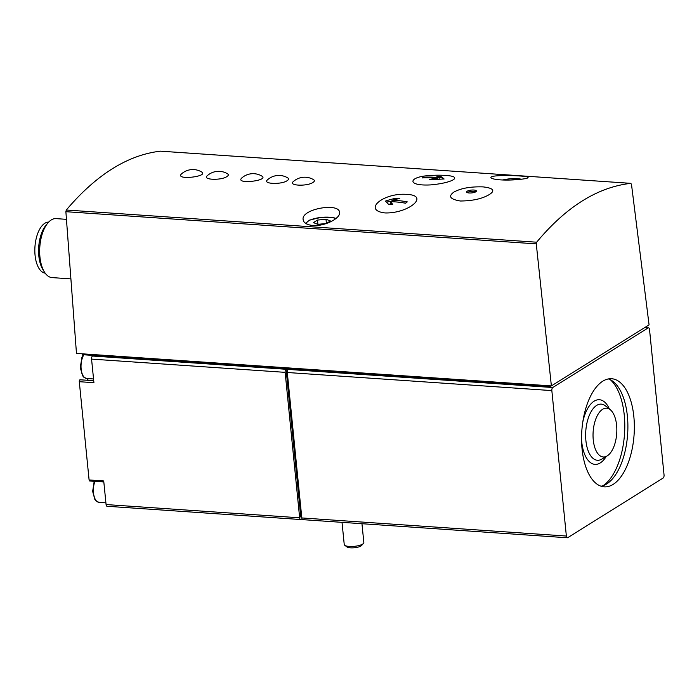 <?xml version="1.0" encoding="UTF-8"?>
<svg xmlns="http://www.w3.org/2000/svg" width="699" height="699" viewBox="0 0 699 699"><rect width="100%" height="100%" fill="white"/><g stroke="black" fill="none" stroke-linecap="round" stroke-linejoin="round"><path stroke-width="1.05" d="M567.771 537.653L663.106 478.064A2.464 1.188 93.9 0 0 664.05 474.988L649.528 329.535A2.464 1.188 93.9 0 0 648.523 327.814A2.464 1.188 93.9 0 0 648.122 327.927L552.787 387.517A2.464 1.188 93.9 0 0 551.843 390.601L566.365 536.046A2.464 1.188 93.9 0 0 567.37 537.767A2.464 1.188 93.9 0 0 567.771 537.653M489.414 194.488C495.442 190.609 493.345 188.083 483.114 186.895C470.68 186.502 460.964 188.223 453.974 192.042C447.954 196.314 450.077 199.294 460.335 201.006C472.742 200.901 482.432 198.734 489.414 194.488M473.852 190.032A4.928 1.424 174.3 0 1 476.403 191.019A4.928 1.424 174.3 0 1 471.642 192.924A4.928 1.424 174.3 0 1 466.6 191.998A4.928 1.424 174.3 0 1 468.942 190.521A4.928 1.424 174.3 0 1 473.852 190.032M181.417 173.981C174.89 180.491 208.905 176.585 201.758 172.05A17.047 17.047 0 0 0 181.417 173.981M226.965 176.532C228.556 175.501 228.756 174.593 227.568 173.815A17.047 17.047 0 0 0 207.227 175.746C202.046 179.949 221.356 180.639 226.965 176.532M241.644 178.105C235.109 184.615 269.124 180.7 261.985 176.165A17.047 17.047 0 0 0 241.636 178.105M287.193 180.648C288.783 179.617 288.984 178.717 287.796 177.93A17.047 17.047 0 0 0 267.446 179.87C262.274 184.064 281.575 184.763 287.193 180.648M312.995 182.413C314.594 181.382 314.795 180.482 313.606 179.704A17.047 17.047 0 0 0 293.257 181.635C288.075 185.829 307.385 186.528 312.995 182.413M445.184 175.405L442.467 175.266A106.397 106.397 0 0 0 430.025 175.545C408.723 176.463 405.673 186.205 430.479 184.912C451.816 183.094 464.538 176.454 445.184 175.405M385.132 212.942C408.548 213.571 429.999 195.528 407.185 194.418C383.506 192.304 362.003 210.408 385.132 212.942M551.38 385.909L649.065 324.843L631.485 184.361L630.804 183.348C597.584 187.14 566.199 206.755 536.649 242.203L536.273 243.872L551.38 385.909L76.471 353.414L65.881 211.692L66.291 210.023C96.357 174.61 127.742 154.995 160.447 151.167L160.569 151.176M312.907 225.489C306.94 224.877 303.689 222.964 303.156 219.731C300.657 208.914 339.627 202.264 339.539 212.496C340.684 218.167 324.869 226.52 312.907 225.489M500.353 179.861C494.394 179.372 491.257 178.621 490.951 177.607C489.274 174.287 528.933 175.449 528.051 177.511C528.846 178.787 512.253 180.709 500.353 179.861M80.368 379.915A1.477 0.716 93.9 0 0 80.097 379.775A1.477 0.716 93.9 0 0 79.293 381.698L89.096 479.96A1.477 0.716 93.9 0 0 89.708 480.999L103.828 481.961M86.877 380.239A16.75 8.1 93.9 0 0 88.432 378.613M66.449 219.337L56.077 218.621A29.559 14.295 93.9 0 0 47.864 222.99A29.559 14.295 93.9 0 0 44.5 272.147A29.559 14.295 93.9 0 0 52.041 277.599L70.896 278.884M48.685 222.081A25.618 12.39 93.9 0 0 34.95 246.799A25.618 12.39 93.9 0 0 45.19 273.169M47.864 222.99L46.003 225.209A26.745 12.932 93.9 0 0 42.962 269.7L44.5 272.147M106.082 504.556L299.653 517.802A2.464 1.188 93.9 0 0 300.666 519.523L107.087 506.277A2.464 1.188 93.9 0 1 106.082 504.556L103.723 480.964L89.096 479.96M299.653 517.802L285.14 372.349A2.464 1.188 93.9 0 1 286.083 369.273L300.832 517.059L301.723 517.12M79.293 381.698L93.919 382.694L91.56 359.103L285.14 372.349M300.666 519.523A2.464 1.188 93.9 0 0 301.068 519.409L302.003 518.824M82.604 353.834L82.692 354.699L93.448 355.433L92.504 356.027L288.233 369.413A2.464 1.188 93.9 0 0 287.289 372.497L551.843 390.601M287.289 372.497L301.811 517.942A2.464 1.188 93.9 0 0 302.816 519.663L567.37 537.767M92.504 356.027A2.464 1.188 93.9 0 0 91.56 359.103M633.844 416.604A54.181 26.204 93.9 0 0 611.651 378.736A54.181 26.204 93.9 0 0 581.813 431.003A54.181 26.204 93.9 0 0 604.251 486.854A54.181 26.204 93.9 0 0 633.844 416.604M93.448 355.433L549.86 386.661L551.1 385.892M549.772 385.796L549.86 386.661M317.844 224.335L326.337 223.497L330.409 220.954L325.996 219.233L317.503 220.071L313.432 222.614L317.844 224.335M342.021 522.345L344.231 544.486A9.856 2.848 -5.7 0 0 344.773 545.299L346.966 546.933A7.733 2.237 -5.7 0 0 350.54 547.833A7.733 2.237 -5.7 0 0 361.636 545.465L363.463 543.429A9.856 2.848 -5.7 0 0 363.838 542.529L361.96 523.717M344.773 545.299A9.856 2.848 -5.7 0 0 349.325 546.452A9.856 2.848 -5.7 0 0 363.463 543.429M317.931 224.327L317.503 220.071M326.416 223.444L325.996 219.233M385.42 201.102A106.397 98.524 -47.8 0 1 395.433 198.298A106.362 87.864 58 0 1 399.732 198.499A106.37 98.507 132.2 0 0 392.017 200.298A106.047 87.602 58 0 1 407.272 201.871A105.715 51.114 93.9 0 0 405.638 203.243A105.698 87.323 -122 0 0 390.383 201.679A105.671 25.601 80 0 1 392.716 204.388A104.876 86.641 -122 0 0 388.417 204.187A105.208 25.487 -100 0 0 385.42 201.102M423.935 177.214A105.698 87.323 58 0 1 439.094 177.729A105.671 25.592 -100 0 0 436.884 176.323A104.876 86.641 58 0 1 441.2 176.716A105.2 25.479 80 0 1 444.118 179.005A106.397 98.524 132.2 0 0 433.904 179.774A106.362 87.864 -122 0 0 429.588 179.39A106.379 98.507 -47.8 0 1 437.391 178.446A106.047 87.602 -122 0 0 422.231 177.93A105.724 51.123 -86.1 0 1 423.935 177.214L423.996 177.843M392.095 201.094L386.486 202.09M395.547 199.398L395.433 198.298M391.789 204.326L390.531 203.173L390.383 201.679M392.156 201.714L392.017 200.298M405.839 203.068L403.935 202.937M439.094 177.729L439.243 179.232L437.452 179.11M437.478 179.39L437.391 178.446M443 179.04L441.2 176.716M441.27 177.467L438.465 177.275M475.967 191.692A4.928 1.424 -5.7 0 0 473.983 191.29A4.928 1.424 -5.7 0 0 467.168 192.575M616.614 425.289A24.439 11.813 93.9 0 0 610.279 409.736A24.439 11.813 93.9 0 0 593.145 431.781A24.439 11.813 93.9 0 0 607.116 455.949A24.439 11.813 93.9 0 0 616.614 425.289M603.106 485.674A56.645 27.392 93.9 0 0 624.259 415.136A56.645 27.392 93.9 0 0 610.349 379.74M601.053 486.216A54.181 26.204 93.9 0 0 627.387 416.167A54.181 26.204 93.9 0 0 608.392 378.928M160.447 151.167L630.804 183.348M66.291 210.023L536.649 242.203M301.811 517.942L566.365 536.046M288.233 369.413L552.787 387.517M644.53 327.682L648.122 327.927M65.881 211.692L536.273 243.872M94.907 481.349A13.543 6.553 93.9 0 0 93.815 495.032A13.543 6.553 93.9 0 0 99.057 502.363L105.907 502.834M83.845 354.777A13.543 6.553 93.9 0 0 81.198 369.509A13.543 6.553 93.9 0 0 86.693 378.5L93.544 378.963M335.738 218.673A15.273 4.421 -5.7 0 0 316.935 218.044A15.273 4.421 -5.7 0 0 307.149 224.187M521.358 179.232A15.273 4.421 -5.7 0 0 502.834 179.993M610.279 409.736L605.491 405.901A28.135 13.604 93.9 0 0 585.771 431.274A28.135 13.604 93.9 0 0 601.856 459.103L607.116 455.949M609.432 409.064A32.399 15.666 93.9 0 0 582.765 422.179M581.559 439.881A32.399 15.666 93.9 0 0 606.19 456.508M644.731 327.56L648.523 327.814M160.508 151.167L630.865 183.348M93.718 380.71L80.097 379.775M94.208 481.305L92.652 491.38L94.863 499.505L96.174 501.078L99.057 502.363M83.233 354.734L81.949 357.189L80.289 367.517L82.499 375.643L83.81 377.215L86.693 378.5M336.044 218.429L333.606 217.686L321.549 217.293L309.779 220.019L305.446 223.243M521.882 179.162L509.693 178.752L502.459 179.975"/></g></svg>
